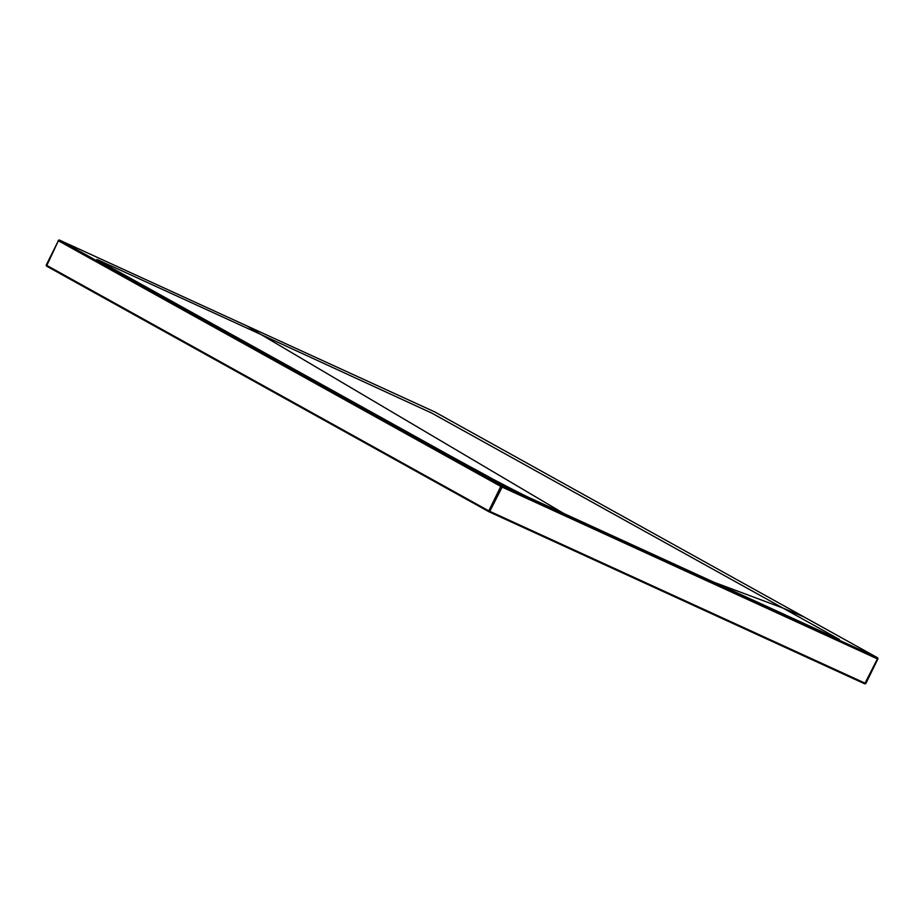 <?xml version="1.0" encoding="UTF-8"?>
<svg xmlns="http://www.w3.org/2000/svg" width="924" height="924" viewBox="0 0 924 924"><rect width="100%" height="100%" fill="white"/><g stroke="black" fill="none" stroke-linecap="round" stroke-linejoin="round"><path stroke-width="1.39" d="M714.102 582.305L782.894 608.038L838.334 638.831C840.263 639.928 839.697 639.789 836.647 638.415L513.629 490.505L449.11 455.209L486.139 475.479M46.396 265.188L488.796 510.88L865.649 683.437M865.592 683.46L864.702 683.818L489.015 511.781L46.535 266.089L58.351 240.771A1.086 0.889 -59.8 0 1 59.656 240.171L502.067 485.816L877.28 657.622L434.881 411.977L59.656 240.171A1.086 0.635 -64.9 0 0 59.529 240.125M489.015 511.781L488.796 510.88L500.773 486.428L427.408 445.691L428.713 445.102L449.11 455.209L97.979 260.245C96.05 259.147 96.616 259.274 99.665 260.66L261.18 334.615L247.262 326.091M563.813 513.49L261.18 334.615L431.762 413.086L782.894 608.038L804.03 616.966M46.535 266.089L46.2 265.119L58.374 240.725M864.702 683.818L877.373 658.916A1.086 0.635 -66.2 0 0 877.28 657.622A1.086 0.889 -61.9 0 1 877.627 658.985L502.136 487.098A1.086 0.635 -64.6 0 0 502.067 485.816L502.055 485.805A1.086 0.889 -61.9 0 0 500.773 486.428L502.136 487.098L489.466 512M434.084 411.619L434.846 411.965A1.086 0.889 -59.8 0 1 434.95 412.012A1.086 1.086 0 0 0 434.846 411.965A1.086 0.635 -65.9 0 0 434.846 411.965L434.892 411.988M864.852 683.875L865.823 683.541L877.8 659.089A1.086 1.086 0 0 0 877.338 657.645L877.303 657.634M427.408 445.691L58.177 240.656A1.086 1.086 0 0 1 59.621 240.148L430.526 409.99M689.662 571.725L675.144 564.46M533.772 499.722C526.461 496.858 484.8 475.028 479.544 471.898M474.22 468.861L491.152 478.17M877.338 657.645L437.803 413.617"/></g></svg>
